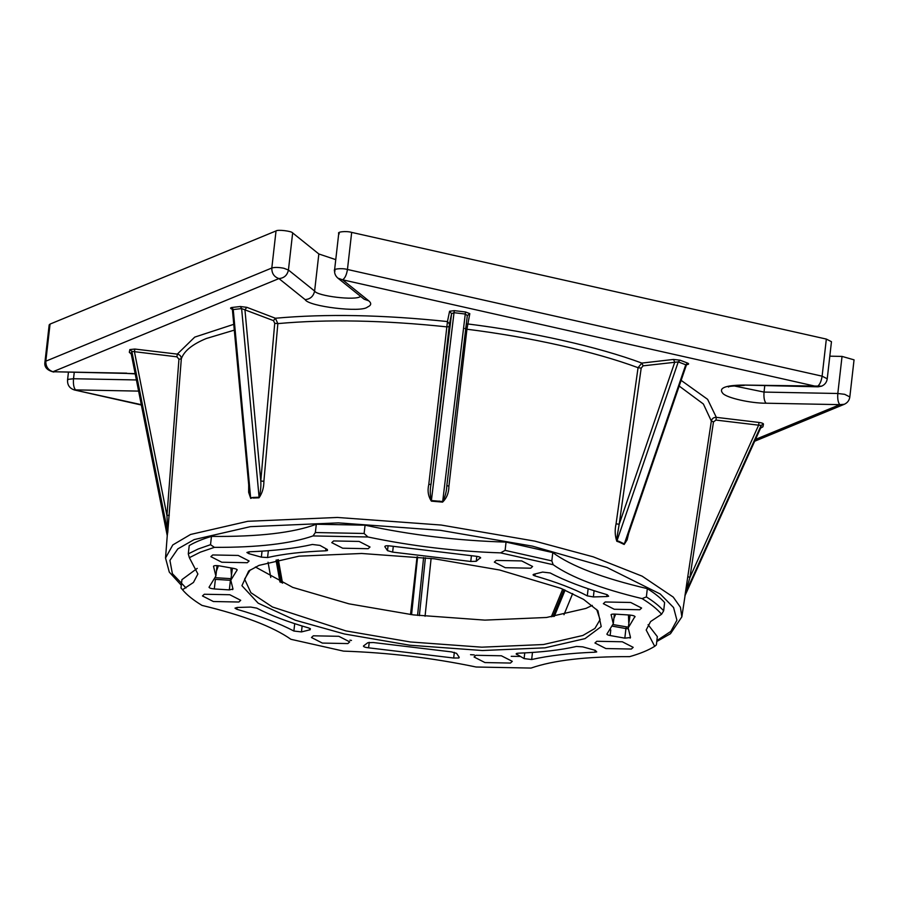 <?xml version="1.0" encoding="UTF-8"?>
<svg xmlns="http://www.w3.org/2000/svg" width="899" height="899" viewBox="0 0 899 899"><rect width="100%" height="100%" fill="white"/><g stroke="black" fill="none" stroke-linecap="round" stroke-linejoin="round"><path stroke-width="1.35" d="M585.013 638.627L545.008 647.831L482.403 650.528L409.877 645.224L344.429 633.986L295.411 620.254L258.17 603.184L241.921 585.687L248.675 571L259.047 565.37L299.052 556.166L361.656 553.481L434.195 558.773L499.63 570.011L560.751 588.294L583.597 599.397L597.925 610.792L601.206 626.603L585.013 638.627M250.203 569.932L244.584 579.125L250.888 592.688L272.419 606.971L345.89 630.896L410.36 641.965L481.808 647.179L543.468 644.527L582.878 635.469L594.936 628.423L600.071 619.636L596.678 609.41M200.32 552.166L189.363 557.683L188.284 553.851L198.185 548.997L210.523 544.693L214.412 547.356L200.32 552.166M687.791 576.596L711.345 421.047C711.974 418.518 713.637 417.282 716.323 417.35L715.964 420.08L713.48 421.912L689.915 577.461L687.791 576.596L684.914 596.015M431.385 501.148L431.396 500.541L442.679 501.53L442.578 502.114L431.385 501.148C428.194 496.349 427.317 490.798 428.778 484.494L447.455 321.561L449.455 324.011L431.026 484.291L428.778 484.494M466.266 324.236L467.694 323.943C531.994 331.922 597.88 346.722 641.841 363.084L673.508 359.443L674.767 362.196L619.186 524.263L616.624 539.434L616.939 540.692L619.265 541.49L619.13 542.075L616.815 541.277C614.938 535.849 614.68 530.028 616.062 523.825L638.065 367.691L641.841 363.084L643.1 365.837L641.189 368.141L619.186 524.263L616.062 523.825M643.1 365.837L678.251 361.904L616.815 541.277M619.265 541.49L624.333 543.906L624.153 544.468L619.13 542.075M167.248 535.647L167.708 532.028L167.248 535.703L131.288 354.139L167.203 535.107M232.347 309.132L249.439 492.674L250.675 497.821L253.226 497.439L250.697 498.417L248.663 492.326L248.708 484.808M232.549 310.133L233.246 309.559L250.697 498.417M253.226 497.439L259.081 497.214L259.024 497.821L253.226 498.035M755.486 439.409L839.835 404.64L766.06 403.213C750.822 403.325 727.111 397.987 722.953 393.526C718.166 388.098 724.999 385.278 743.473 385.064L821.697 386.143L818.068 386.817L342.586 279.803L368.77 300.839C371.725 303.334 371.276 305.413 367.433 307.076C361.544 312.874 308.312 306.492 305.132 299.614L278.948 278.578L52.951 371.737L135.153 373.613M237.033 607.477L236.83 609.275L234.987 608.151L237.314 607.466L250.686 607.061L256.754 608.129C270.217 615.253 287.68 621.906 309.144 628.098L310.189 629.75L310.324 628.547M458.883 657.978L459.243 657.349L458.883 657.978L453.68 658.023L454.332 652.326M516.846 653.382L516.711 654.494C515.666 653.775 516.217 653.337 518.386 653.18C541.355 652.303 560.729 650.067 576.495 646.448L582.698 646.853L595.239 650.348L596.734 651.91L594.947 652.191L595.16 650.325M630.132 638.133L630.514 637.526L624.827 638.155L625.918 628.558L612.736 626.21M535.141 573.933L534.916 575.899C532.927 575.236 532.579 574.686 533.882 574.247L542.614 572.079L550.188 572.966C564.909 580.72 583.923 587.968 607.241 594.722L608.634 596.239L606.746 596.543L606.96 594.644M476.807 556.312L476.245 561.291L470.773 561.47L471.402 555.885M327.472 550.525L327.348 549.503L327.472 550.525L325.674 550.817L325.921 548.705M232.605 589.643L232.987 589.025L229.335 589.901L230.425 580.304L215.389 579.361L214.299 588.957L229.335 589.901M212.715 554.953L210.872 556.65L221.772 562.223L247.27 562.718L249.113 561.01L238.213 555.447L212.715 554.953M333.619 540.94L331.765 542.648L342.665 548.21L368.163 548.705L370.017 547.008L359.117 541.434L333.619 540.94M496.192 560.425L494.338 562.122L505.238 567.696L530.736 568.19L532.59 566.482L521.69 560.92L496.192 560.425M605.207 601.982L603.353 603.69L614.253 609.264L639.751 609.747L641.605 608.05L630.705 602.476L605.207 601.982M596.801 641.279L594.947 642.987L605.847 648.55L631.345 649.044L633.199 647.347L622.299 641.774L596.801 641.279M475.897 655.292L474.054 657L484.943 662.563L510.441 663.057L512.295 661.349L501.395 655.787L475.897 655.292M313.324 635.807L311.47 637.515L322.37 643.077L347.868 643.572L349.722 641.875L338.822 636.301L313.324 635.807M204.309 594.25L202.466 595.947L213.366 601.521L238.864 602.015L240.707 600.307L229.807 594.733L204.309 594.25M592.272 605.387L585.957 608.409L546.547 617.478L484.887 620.119L413.439 614.905L348.981 603.836L292.726 587.384L255.395 566.999M410.517 614.545L417.046 556.852M628.648 533.422L627.109 539.883L624.153 544.468M448.916 486.247L446.837 485.527L467.345 315.38L446.837 485.527C446.589 491.36 445.196 496.686 442.679 501.53L465.266 314.032L467.311 315.571L469.806 313.661L466.929 329.225L448.916 486.247C448.871 492.764 446.758 498.057 442.578 502.114M263.89 481.313L260.789 480.999L274.734 323.292L273.476 320.617L275.397 318.246L277.847 323.606L263.89 481.313C263.879 487.651 262.261 493.158 259.024 497.821M842.037 356.409L854.05 359.847L849.825 396.942L844.7 394.324L837.812 393.492L842.037 356.409L829.822 356.173M826.338 339.08L831.463 341.699L827.237 378.794L822.113 376.164L826.338 339.08L351.678 232.392L347.452 269.475L822.113 376.164C821.27 381.536 819.641 384.974 817.247 386.491M339.316 233.819C335.529 231.931 346.093 230.706 351.678 232.392M276.038 230.931L50.052 324.089L45.815 361.184L271.813 268.014L276.038 230.931C277.611 229.38 291.804 231.088 292.658 232.92L318.842 253.968L335.765 259.642M126.725 373.164L52.951 371.737C48.119 370.085 45.737 366.556 45.815 361.184L44.95 361.982L49.175 324.899L50.052 324.089M169.304 515.194L166.944 515.532L178.946 359.207L176.946 356.836L177.305 354.116C179.924 354.678 181.261 356.262 181.317 358.87L167.731 532.613M646.37 596.925C653.831 601.588 659.596 606.218 663.664 610.826L661.563 614.264C657.236 609.084 650.741 603.87 642.066 598.599L646.37 596.925L647.314 588.631C602.611 578.147 571.09 566.123 552.773 552.582L506.058 542.086C458.142 540.737 411.146 535.107 365.073 525.185L364.117 533.478L367.938 536.984C411.326 546.064 455.535 551.357 500.541 552.874L505.114 550.379L506.058 542.086M647.314 588.631C654.775 593.295 660.54 597.936 664.608 602.532L663.664 610.826M197.218 568.393L181.935 579.641L180.991 587.935L182.508 589.733C186.823 594.913 193.319 600.127 201.994 605.398C243.258 615.343 272.891 626.648 290.905 639.29L343.53 651.123C388.537 652.64 432.734 657.933 476.122 667.013L531.039 668.069C553.436 660.271 586.305 656.461 629.648 656.641C640.088 653.674 648.437 650.224 654.697 646.314L656.382 644.909L657.326 636.616L648.089 624.693M367.938 536.984L313.021 535.928L315.369 532.534L316.313 524.252C293.254 532.837 258.305 536.883 211.467 536.4L210.523 544.693M315.369 532.534L364.117 533.478M365.073 525.185L316.313 524.252M188.284 553.851L189.228 545.569C195.016 542.142 202.421 539.085 211.467 536.4M213.591 566.078L213.546 566.471C213.692 565.572 215.591 565.37 219.244 565.842L233.92 568.46C236.415 568.977 237.448 569.539 237.033 570.146L237.089 569.64M237.179 569.91L230.796 580.215L232.987 589.025M214.299 588.957C210.624 588.553 208.916 587.912 209.152 587.036L209.006 587.272M213.501 566.269L215.884 576.045L209.152 587.036M182.036 589.171L182.508 589.733L193.442 582.462L197.892 574L189.363 557.683M661.563 614.264L650.618 621.535L646.179 629.997L654.697 646.314M505.114 550.379L551.829 560.875L553.155 564.707C571.168 577.349 600.813 588.654 642.066 598.599M553.155 564.707L500.541 552.874M214.412 547.356C257.766 547.536 290.635 543.726 313.021 535.928M249.034 551.806L248.832 553.649L246.899 552.492L249.124 551.806C274.094 550.84 295.175 548.39 312.391 544.468L319.965 545.401L327.348 549.503M268.352 550.716L267.576 557.549C283.342 553.93 302.705 551.694 325.674 550.817M267.576 557.549L261.362 557.144L262.047 551.154M248.832 553.649L261.362 557.144M610.781 629.929L610.14 635.537C607.657 635.031 606.611 634.469 607.039 633.851L606.892 634.087M611.118 614.568L613.275 623.782L607.039 633.851M635.065 616.725L634.919 616.961C635.155 616.085 633.435 615.444 629.772 615.04L614.725 614.096C612.152 613.995 610.927 614.287 611.073 614.972L611.028 614.759M630.514 637.526L628.176 627.952L634.975 616.467M610.14 635.537L624.827 638.155M532.478 652.449L531.669 659.529C548.884 655.607 569.977 653.157 594.947 652.191M531.669 659.529L524.106 658.596L524.758 652.899M516.15 653.865L524.106 658.596M236.83 609.275C260.148 616.029 279.162 623.277 293.872 631.031L294.715 623.67M302.131 626.019L301.457 631.918L310.189 629.75M301.457 631.918L293.872 631.031M369.231 642.313L368.601 647.831L453.68 658.023M368.601 647.831C364.938 647.392 363.263 646.752 363.589 645.887L363.421 646.145M459.243 657.349L456.557 653.337L451.433 651.887L373.299 642.527L367.826 642.706L363.589 645.887M594.082 590.71L593.374 596.936L606.746 596.543M593.374 596.936L587.305 595.868L588.126 588.755M534.916 575.899C556.38 582.091 573.843 588.744 587.305 595.868M533.073 574.764L533.882 574.247M480.65 557.863L480.471 558.122C480.796 557.245 479.133 556.605 475.47 556.178L390.391 545.974C386.727 545.524 384.873 545.749 384.817 546.648L387.514 550.66L388.076 545.727M476.245 561.291L480.538 557.571M393.279 546.468L392.638 552.11L470.773 561.47M392.638 552.11L387.514 550.66M552.773 552.582L551.829 560.875M138.626 391.11L75.538 389.885C73.785 387.874 73.111 384.154 73.527 378.737L136.412 379.951M292.658 232.92L288.433 270.015C287.287 275.263 284.129 278.117 278.948 278.578C274.105 276.914 271.734 273.397 271.813 268.014C274.667 267.172 278.668 267.25 283.814 268.25L288.433 270.015L314.616 291.051C316.942 296.097 355.982 300.772 360.297 296.524L360.611 296.389M368.77 300.839L364.106 299.198L337.9 278.139L342.586 279.803C344.98 278.285 346.598 274.847 347.452 269.475C341.867 267.801 331.304 269.015 335.091 270.914M754.666 441.229L844.273 404.292L839.835 404.64C838.082 402.628 837.407 398.909 837.812 393.492L764.038 392.076L764.757 385.795M273.476 320.617L241.617 308.593L259.081 497.214C260.564 492.101 261.137 486.696 260.789 480.999L244.933 309.706L246.854 307.334L240.359 306.514L231.987 307.469C230.166 307.784 230.099 308.312 231.785 309.065L232.088 309.065M176.946 356.836L131.838 351.363L167.708 532.028L166.944 515.532L134.445 351.767L134.805 349.048L129.872 349.565L129.31 352.284L130.939 353.363M131.31 354.195L130.681 353.105L131.423 353.397M626.412 539.939L686.252 365.443L685.768 364.78L624.333 543.906L626.502 539.681M686.881 364.567L687.038 364.623C688.971 364.297 689.128 363.78 687.544 363.061L680.026 360.184L673.508 359.443M246.854 307.334L275.397 318.246C325.685 313.672 383.041 314.785 447.455 321.561L449.579 311.245L451.579 313.695L431.026 484.291C429.902 489.955 430.025 495.371 431.396 500.541L454.029 312.695L451.579 313.695L449.455 324.011M681.127 380.367L707.614 399.336L716.323 417.35L758.992 422.44L758.632 425.171L761.15 425.373L760.599 428.093L685.083 595.464L760.565 428.149M715.964 420.08L758.632 425.171L689.915 577.461L685.488 593.059L761.15 425.373L763.476 424.092C763.307 423.395 761.813 422.845 758.992 422.44M431.104 558.391L425.058 616.253L431.115 558.403M439.173 501.62L439.24 501.024M167.551 533.354L167.517 532.77M167.248 535.703L165.528 558.032L172.788 544.94L190.566 534.467L247.809 521.296L337.372 517.453L441.151 525.038L534.781 541.119L593.205 556.829L642.144 576.169L673.25 597.093L680.431 607.286L681.847 616.86L670.463 633.728L656.764 641.504M656.866 640.616L670.856 631.368L676.925 620.22L673.576 607.544L660.237 594.003L606.971 567.471L532.365 546.12L440.364 530.32L338.395 522.87L250.394 526.657L194.15 539.591L177.811 548.896L169.922 560.38L172.372 573.641L185.992 587.935M318.842 253.968L314.616 291.051C313.47 296.299 310.312 299.165 305.132 299.614M68.425 372.343L67.537 380.131L68.403 379.333L73.527 378.737L74.235 372.456M713.48 421.912L711.345 421.047L703.389 404.011L679.183 386.053M641.189 368.141L638.065 367.691C594.846 351.621 530.107 337.069 466.929 329.225L464.85 328.495M449.107 326.663L446.859 326.876C383.592 320.213 327.258 319.123 277.847 323.606L274.734 323.292M234.392 330.102L206.253 338.53C192.274 344.328 183.958 351.104 181.317 358.87L178.946 359.207M67.537 380.131C67.358 385.177 69.695 388.469 74.55 389.997L141.312 404.674M134.805 349.048L177.305 354.116L194.735 337.114L233.852 324.292M469.806 313.661L465.547 311.987L454.31 310.638L449.579 311.245M763.476 424.092L762.914 426.811L761.105 427.441M520.218 656.439L511.216 656.326M474.29 654.91L470.548 654.686M351.487 640.448L349.913 640.167M733.73 385.851L764.038 392.076C763.633 397.493 764.307 401.201 766.06 403.213M215.884 576.045L217.052 565.583M232.425 568.19L230.796 580.215M218.423 565.718L216.468 570.977M215.299 577.697L230.964 578.664M231.403 574.866L230.897 567.921M230.785 580.327L230.335 578.641M630.098 615.062L628.176 627.952M613.275 623.782L614.377 614.073M628.749 622.872L628.446 614.95M615.68 614.152L613.882 618.445M613.152 624.603L628.266 627.154M628.109 628.806L625.918 628.558L626.434 626.963M818.068 386.817L743.473 385.064M240.359 306.514L241.617 308.593L233.246 309.559L231.987 307.469M129.872 349.565L131.838 351.363L131.288 354.082L129.31 352.284M687.544 363.061L685.768 364.78L678.251 361.904L680.026 360.184M465.547 311.987L465.266 314.032L454.029 312.695L454.31 310.638M761.195 427.306L760.588 428.115L762.914 426.811M281.185 582.597L277.128 559.875M276.049 560.122L279.971 582.046M270.768 577.473L268.048 562.223M572.674 593.542L563.965 614.714M554.29 616.411L565.111 590.104M564.033 589.643L552.93 616.613M411.562 614.669L417.608 556.908M423.609 557.537L417.563 615.41M419.361 615.613L425.407 557.74M681.847 616.86L685.252 594.385M337.9 278.139C335.406 275.982 334.293 273.285 334.574 270.048L338.799 232.965M127.546 373.49L135.21 373.894M44.95 361.982C44.051 366.994 46.995 370.354 53.771 372.062M74.55 389.997L141.39 405.022M821.697 386.143C824.9 384.66 826.743 382.21 827.237 378.794M844.273 404.292C847.476 402.819 849.33 400.37 849.825 396.942M744.293 385.401C732.393 385.941 727.134 386.491 728.527 387.031M165.528 558.032L169.282 572.101L181.295 585.249M686.252 365.443L686.533 364.556M278.319 559.605L282.533 583.204M562.718 589.092L551.289 616.849"/></g></svg>
